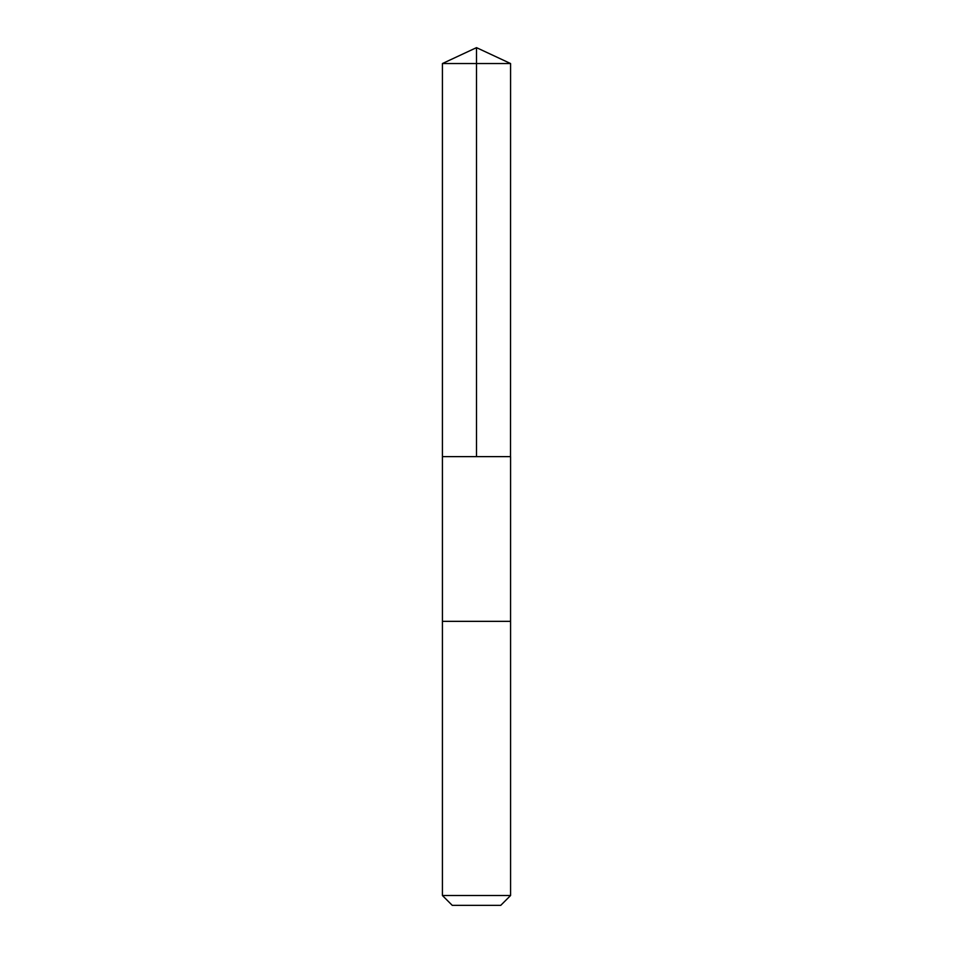 <?xml version="1.0" encoding="UTF-8"?>
<svg xmlns="http://www.w3.org/2000/svg" width="953" height="953" viewBox="0 0 953 953"><rect width="100%" height="100%" fill="white"/><g stroke="black" fill="none" stroke-linecap="round" stroke-linejoin="round"><path stroke-width="1.43" d="M510.522 456.618L510.582 63.541L442.418 63.541L442.418 456.618L510.582 456.618L510.57 621.344L442.43 621.344L442.418 456.618L510.522 456.618M510.582 621.344L442.418 621.344L442.418 895.51L510.582 895.51L510.582 621.344M510.582 895.51L500.742 905.35L452.258 905.35L442.418 895.51M476.5 456.618L476.5 47.65L442.418 63.541M476.5 47.65L510.582 63.541"/></g></svg>
